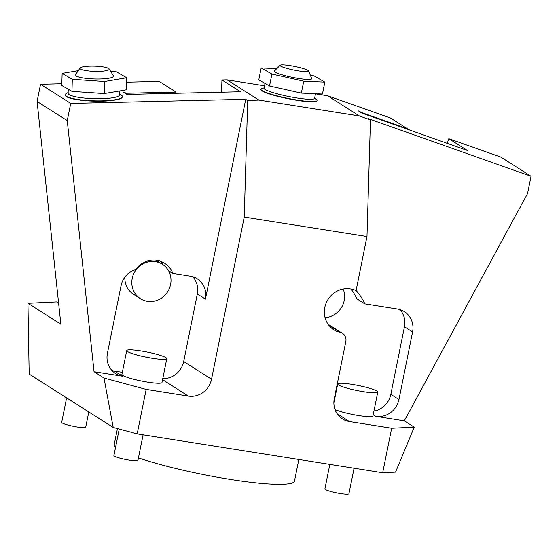 <?xml version="1.0" encoding="UTF-8"?>
<svg xmlns="http://www.w3.org/2000/svg" width="559" height="559" viewBox="0 0 559 559"><rect width="100%" height="100%" fill="white"/><g stroke="black" fill="none" stroke-linecap="round" stroke-linejoin="round"><path stroke-width="0.84" d="M80.161 67.995L75.521 74.599A19.062 3.417 1.8 0 0 99.844 79.015A19.062 3.417 1.8 0 0 113.372 75.758L109.138 68.883A14.597 2.613 1.8 0 0 94.723 66.13A14.597 2.613 1.8 0 0 80.161 67.995A14.597 2.613 1.8 0 0 98.782 71.377A14.597 2.613 1.8 0 0 109.138 68.883M280.15 65.228L274.427 71.056A19.062 2.425 11.4 0 0 298.429 78.442A19.062 2.425 11.4 0 0 311.677 78.567L308.666 70.979A14.597 1.852 11.4 0 0 294.74 66.43A14.597 1.852 11.4 0 0 280.15 65.228A14.597 1.852 11.4 0 0 298.52 70.881A14.597 1.852 11.4 0 0 308.666 70.979M354.078 468.218L348.921 493.772A12.263 1.558 -168.6 0 1 340.382 493.562A12.263 1.558 -168.6 0 1 324.884 488.929L329.831 464.382M88.797 411.941L85.716 427.216A12.263 1.558 -168.6 0 1 77.177 427.006A12.263 1.558 -168.6 0 1 61.679 422.373L66.619 397.861M143.097 434.825L137.94 460.378A12.263 1.558 -168.6 0 1 129.402 460.169A12.263 1.558 -168.6 0 1 113.903 455.536L119.242 429.06M351.932 384.34A20.438 2.599 -168.6 0 1 376.871 391.034A20.438 2.599 -168.6 0 1 377.772 392.069A20.438 2.599 -168.6 0 1 357.222 390.573A20.438 2.599 -168.6 0 1 337.706 383.991A20.438 2.599 -168.6 0 1 351.932 384.34M343.198 289.066A20.438 19.244 -57.6 0 1 325.058 317.617M140.952 350.947A20.438 2.599 -168.6 0 1 165.59 357.467A20.438 2.599 -168.6 0 1 166.785 358.675A20.438 2.599 -168.6 0 1 146.241 357.18A20.438 2.599 -168.6 0 1 126.725 350.598A20.438 2.599 -168.6 0 1 140.952 350.947M155.423 261.598A20.438 19.244 -57.6 0 1 162.369 264.218A20.438 19.244 -57.6 0 1 167.658 291.784A20.438 19.244 -57.6 0 1 140.463 298.723A20.438 19.244 -57.6 0 1 133.363 274.665A20.438 19.244 -57.6 0 1 155.423 261.598M448.807 138.674L467.38 150.462L361.855 113.114L358.389 110.906L361.456 112.464L407.357 128.71L390.531 118.026L327.623 95.771L359.43 115.979L370.463 119.975L368.479 118.718L531.05 176.26L500.878 157.1L448.807 138.674L447.053 143.265M192.799 276.824A20.438 19.244 -57.6 0 1 197.306 293.978L205.433 299.142L245.729 99.292L247.707 100.543L244.234 217.088L211.54 379.226A20.438 19.244 -57.6 0 1 188.348 396.058L146.158 389.378L137.179 433.889L382.684 472.746L395.527 472.124L414.24 427.139L391.663 428.236L382.684 472.746M197.306 293.978L183.687 361.54A20.438 19.244 -57.6 0 1 162.774 378.59M61.825 83.745L40.548 84.248L37.083 101.452L60.854 324.199L27.95 303.306L56.438 301.923L58.513 302.251M328.755 325.156L340.214 332.43A22.479 21.172 -57.6 0 1 333.849 329.789A22.479 21.172 -57.6 0 1 326.749 301.748A22.479 21.172 -57.6 0 1 353.512 289.737A53.133 50.037 122.4 0 1 356.097 290.512L366.984 236.513L244.234 217.088M391.663 428.236L349.466 421.556A20.438 19.244 -57.6 0 1 342.513 418.943A20.438 19.244 -57.6 0 1 334.289 398.651L345.818 341.5A8.175 7.7 -57.6 0 0 342.527 333.388A8.175 7.7 -57.6 0 0 340.214 332.43M137.179 433.889L113.197 427.439L29.173 374.083L27.95 303.306M531.05 176.26L527.584 193.47L404.304 420.829L414.24 427.139M335.037 409.516A20.438 2.599 11.4 0 0 357.313 415.323A20.438 2.599 11.4 0 0 372.965 415.91L377.772 392.069M404.304 420.829L375.767 416.315A20.438 19.244 122.4 0 0 398.958 399.482L412.577 331.927A20.438 19.244 122.4 0 0 404.353 311.636A20.438 19.244 122.4 0 0 397.4 309.022L364.887 303.872A53.133 50.037 122.4 0 0 355.964 290.463M146.158 389.378L103.988 378.038L94.052 371.728L67.255 120.611L70.727 103.408L40.548 84.248M70.727 103.408L245.729 99.292M359.43 115.979L258.866 100.061L247.707 100.543M258.866 100.061L227.059 79.86L221.944 79.979L221.567 92.214M126.586 82.18L159.21 81.411L176.036 92.102L126.627 93.262L123.448 92.235L126.921 94.443L240.51 91.767L221.944 79.979M119.626 94.108L121.003 94.904A28.607 5.129 -178.2 0 1 122.414 96.567L122.4 96.861A28.607 5.129 -178.2 0 1 115.035 100.047A28.607 5.129 -178.2 0 1 87.484 100.802A28.607 5.129 -178.2 0 1 66.388 96.63A28.607 5.129 -178.2 0 1 65.214 95.107L65.221 94.813A28.607 5.129 -178.2 0 1 66.731 93.241L68.149 92.528M327.623 95.771L315.479 93.849M264.575 85.793L227.059 79.86M314.64 98.014L316.506 99.614A28.607 3.634 -168.6 0 1 317.051 100.55L316.988 100.837A28.607 3.634 -168.6 0 1 310.231 101.822A28.607 3.634 -168.6 0 1 297.067 100.34A28.607 3.634 -168.6 0 1 260.899 89.531L260.955 89.237A28.607 3.634 -168.6 0 1 261.815 88.588L264.162 87.84M370.463 119.975L366.984 236.513M103.988 378.038L113.197 427.439M67.255 120.611L37.083 101.452M126.725 350.598L121.918 374.439A20.438 2.599 11.4 0 0 141.434 381.021A20.438 2.599 11.4 0 0 161.977 382.517L166.785 358.675M168.538 270.759L172.808 273.47A22.479 21.172 122.4 0 0 164.625 263.233A22.479 21.172 122.4 0 0 135.578 269.578A20.438 19.244 122.4 0 0 121.037 285.782L107.419 353.337A20.438 19.244 122.4 0 0 115.643 373.629A20.438 19.244 122.4 0 0 122.589 376.242L94.052 371.728M122.337 372.329L114.469 371.085A20.438 19.244 -57.6 0 1 111.926 370.498M172.808 273.47L190.256 276.237A20.438 19.244 122.4 0 1 197.208 278.85A20.438 19.244 122.4 0 1 205.433 299.142M364.887 303.872L356.761 298.716A53.133 50.037 122.4 0 0 351.045 289.094M373.936 411.096A20.438 19.244 122.4 0 0 390.832 394.326L404.45 326.763A20.438 19.244 122.4 0 0 399.944 309.609M162.865 264.54A22.479 21.172 122.4 0 0 160.251 261.144M124.881 277.187A20.438 19.244 122.4 0 0 133.496 294.3L140.463 298.723M407.357 128.71L407.19 129.157M176.036 92.102L176.001 93.29M126.627 93.262L126.6 94.233M122.414 96.567A28.607 5.129 -178.2 0 1 115.049 99.754A28.607 5.129 -178.2 0 1 83.48 100.166A28.607 5.129 -178.2 0 1 65.221 94.813M110.71 71.44L116.552 71.838L126.725 77.771L126.355 89.831L104.233 93.57L71.943 91.376L61.77 85.443L62.14 73.383L78.295 70.651M126.725 77.771L104.603 81.516L72.307 79.322L62.14 73.383M119.724 90.949L119.605 94.855A25.749 4.612 -178.2 0 1 112.974 97.727A25.749 4.612 -178.2 0 1 88.175 98.398A25.749 4.612 -178.2 0 1 69.19 94.646A25.749 4.612 -178.2 0 1 68.128 93.276L68.254 89.223M104.603 81.516L104.233 93.57M72.307 79.322L71.943 91.376M317.051 100.55A28.607 3.634 -168.6 0 1 310.287 101.528A28.607 3.634 -168.6 0 1 278.927 96.351A28.607 3.634 -168.6 0 1 260.955 89.237M310.294 75.088L314.116 75.94L324.849 82.11L322.445 94.031L301.343 93.094L269.508 85.995L258.775 79.825L261.179 67.905L276.838 68.596M324.849 82.11L303.747 81.174L271.912 74.074L261.179 67.905M315.507 93.723L314.57 98.377A25.749 3.27 -168.6 0 1 308.484 99.257A25.749 3.27 -168.6 0 1 296.64 97.93A25.749 3.27 -168.6 0 1 264.086 88.196L265.05 83.431M303.747 81.174L301.343 93.094M271.912 74.074L269.508 85.995M117.439 428.578L114.197 444.664A91.956 11.683 11.4 0 0 115.559 447.326M138.436 457.912A91.956 11.683 11.4 0 0 236.345 480.328A91.956 11.683 11.4 0 0 294.481 481.019L298.827 459.47M183.687 361.54L211.54 379.226M373.209 414.687L375.767 416.315M337.189 413.765L349.466 421.556M114.469 371.085L122.589 376.242M188.348 396.058L162.55 379.673M412.577 331.927L404.45 326.763M398.958 399.482L390.832 394.326M328.063 324.199L342.527 333.388M156.087 260.228L162.369 264.218M333.877 402.969L337.706 383.991"/></g></svg>
